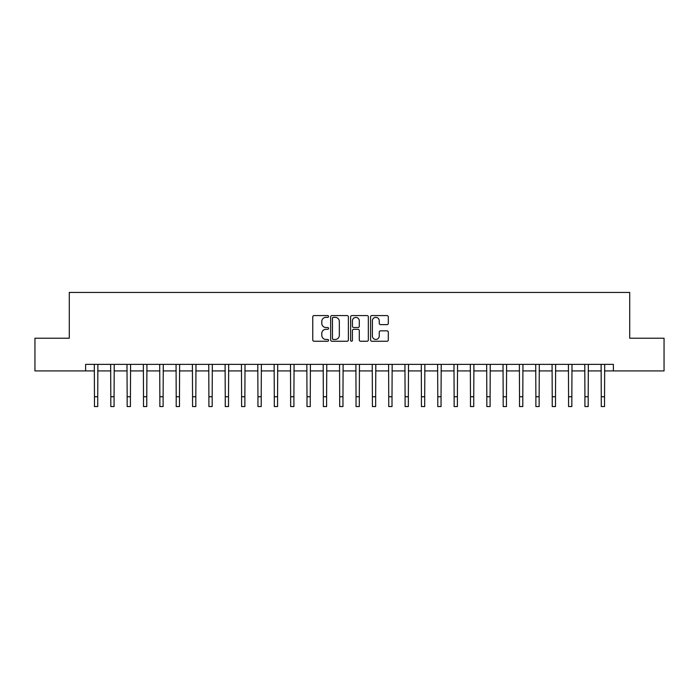 <?xml version="1.0" encoding="UTF-8"?>
<svg xmlns="http://www.w3.org/2000/svg" width="699" height="699" viewBox="0 0 699 699"><rect width="100%" height="100%" fill="white"/><g stroke="black" fill="none" stroke-linecap="round" stroke-linejoin="round"><path stroke-width="1.05" d="M328.574 316.472A0.9 0.9 0 0 0 327.674 315.572L314.034 315.572A1.284 1.284 0 0 0 312.75 316.857L312.75 339.967A1.284 1.284 0 0 0 314.034 341.252L327.674 341.252A0.9 0.9 0 0 0 328.574 340.352A0.9 0.9 0 0 0 327.674 339.452L325.909 339.452A4.107 4.107 0 0 1 321.802 335.345L321.802 333.414A4.107 4.107 0 0 1 325.909 329.308L327.674 329.308A0.9 0.9 0 0 0 328.574 328.408A0.9 0.9 0 0 0 327.674 327.508L325.909 327.508A4.107 4.107 0 0 1 321.802 323.401L321.802 321.479A4.107 4.107 0 0 1 325.909 317.372L327.674 317.372A0.9 0.9 0 0 0 328.574 316.472M387.019 324.624A1.284 1.284 0 0 0 388.303 323.34L388.303 316.857A1.284 1.284 0 0 0 387.019 315.572L371.868 315.572A1.284 1.284 0 0 0 370.584 316.857L370.584 339.967A1.284 1.284 0 0 0 371.868 341.252L387.019 341.252A1.284 1.284 0 0 0 388.303 339.967L388.303 332.13A1.284 1.284 0 0 0 387.019 330.845L380.536 330.845A1.284 1.284 0 0 0 379.251 332.13L379.251 336.018A3.434 3.434 0 0 1 375.817 339.452A3.434 3.434 0 0 1 372.384 336.018L372.384 320.806A3.434 3.434 0 0 1 375.817 317.372A3.434 3.434 0 0 1 379.251 320.806L379.251 323.34A1.284 1.284 0 0 0 380.536 324.624L387.019 324.624M85.627 370.916L34.95 370.916L34.95 338.22L69.28 338.22L69.28 292.444L629.72 292.444L629.72 338.22L664.05 338.22L664.05 370.916L613.373 370.916L613.373 364.38L85.627 364.38L85.627 370.916L94.461 370.916M348.373 316.857A1.284 1.284 0 0 0 347.097 315.572L331.946 315.572A1.284 1.284 0 0 0 330.662 316.857L330.662 339.967A1.284 1.284 0 0 0 331.946 341.252L347.097 341.252A1.284 1.284 0 0 0 348.373 339.967L348.373 316.857M351.903 315.572L367.054 315.572A1.284 1.284 0 0 1 368.338 316.857L368.338 339.967A1.284 1.284 0 0 1 367.054 341.252L360.57 341.252A1.284 1.284 0 0 1 359.286 339.967L359.286 330.592A1.284 1.284 0 0 0 358.002 329.308L353.703 329.308A1.284 1.284 0 0 0 352.418 330.592L352.418 340.352A0.9 0.9 0 0 1 351.518 341.252A0.9 0.9 0 0 1 350.627 340.352L350.627 316.857A1.284 1.284 0 0 1 351.903 315.572M97.729 370.916L110.809 370.916M114.077 370.916L127.157 370.916M130.425 370.916L143.505 370.916M146.773 370.916L159.853 370.916M163.12 370.916L176.2 370.916M179.477 370.916L192.548 370.916M195.825 370.916L208.905 370.916M212.173 370.916L225.253 370.916M228.521 370.916L241.601 370.916M244.868 370.916L257.948 370.916M261.216 370.916L274.296 370.916M277.564 370.916L290.644 370.916M293.912 370.916L306.992 370.916M310.26 370.916L323.34 370.916M326.608 370.916L339.688 370.916M342.964 370.916L356.036 370.916M359.312 370.916L372.392 370.916M375.66 370.916L388.74 370.916M392.008 370.916L405.088 370.916M408.356 370.916L421.436 370.916M424.704 370.916L437.784 370.916M441.052 370.916L454.132 370.916M457.399 370.916L470.479 370.916M473.747 370.916L486.827 370.916M490.095 370.916L503.175 370.916M506.452 370.916L519.523 370.916M522.8 370.916L535.88 370.916M539.147 370.916L552.227 370.916M555.495 370.916L568.575 370.916M571.843 370.916L584.923 370.916M588.191 370.916L601.271 370.916M604.539 370.916L613.373 370.916M333.353 317.372A0.9 0.9 0 0 0 332.462 318.272L332.462 338.552A0.9 0.9 0 0 0 333.353 339.452L335.214 339.452A4.107 4.107 0 0 0 339.33 335.345L339.33 321.479A4.107 4.107 0 0 0 335.214 317.372L333.353 317.372M359.286 320.867A3.434 3.434 0 0 0 355.852 317.433A3.434 3.434 0 0 0 352.418 320.867L352.418 326.223A1.284 1.284 0 0 0 353.703 327.508L358.002 327.508A1.284 1.284 0 0 0 359.286 326.223L359.286 320.867M94.304 364.38L94.461 396.744L97.729 396.744L97.886 364.38M94.461 396.744L94.461 406.556L97.729 406.556L97.729 396.744M110.652 364.38L110.809 396.744L114.077 396.744L114.234 364.38M110.809 396.744L110.809 406.556L114.077 406.556L114.077 396.744M127 364.38L127.157 396.744L130.425 396.744L130.582 364.38M127.157 396.744L127.157 406.556L130.425 406.556L130.425 396.744M143.347 364.38L143.505 396.744L146.773 396.744L146.93 364.38M143.505 396.744L143.505 406.556L146.773 406.556L146.773 396.744M159.695 364.38L159.853 396.744L163.12 396.744L163.278 364.38M159.853 396.744L159.853 406.556L163.12 406.556L163.12 396.744M176.052 364.38L176.2 396.744L179.477 396.744L179.626 364.38M176.2 396.744L176.2 406.556L179.477 406.556L179.477 396.744M192.4 364.38L192.548 396.744L195.825 396.744L195.973 364.38M192.548 396.744L192.548 406.556L195.825 406.556L195.825 396.744M208.748 364.38L208.905 396.744L212.173 396.744L212.33 364.38M208.905 396.744L208.905 406.556L212.173 406.556L212.173 396.744M225.095 364.38L225.253 396.744L228.521 396.744L228.678 364.38M225.253 396.744L225.253 406.556L228.521 406.556L228.521 396.744M241.443 364.38L241.601 396.744L244.868 396.744L245.026 364.38M241.601 396.744L241.601 406.556L244.868 406.556L244.868 396.744M257.791 364.38L257.948 396.744L261.216 396.744L261.374 364.38M257.948 396.744L257.948 406.556L261.216 406.556L261.216 396.744M274.139 364.38L274.296 396.744L277.564 396.744L277.721 364.38M274.296 396.744L274.296 406.556L277.564 406.556L277.564 396.744M290.487 364.38L290.644 396.744L293.912 396.744L294.069 364.38M290.644 396.744L290.644 406.556L293.912 406.556L293.912 396.744M306.835 364.38L306.992 396.744L310.26 396.744L310.417 364.38M306.992 396.744L306.992 406.556L310.26 406.556L310.26 396.744M323.183 364.38L323.34 396.744L326.608 396.744L326.765 364.38M323.34 396.744L323.34 406.556L326.608 406.556L326.608 396.744M339.539 364.38L339.688 396.744L342.964 396.744L343.113 364.38M339.688 396.744L339.688 406.556L342.964 406.556L342.964 396.744M355.887 364.38L356.036 396.744L359.312 396.744L359.461 364.38M356.036 396.744L356.036 406.556L359.312 406.556L359.312 396.744M372.235 364.38L372.392 396.744L375.66 396.744L375.817 364.38M372.392 396.744L372.392 406.556L375.66 406.556L375.66 396.744M388.583 364.38L388.74 396.744L392.008 396.744L392.165 364.38M388.74 396.744L388.74 406.556L392.008 406.556L392.008 396.744M404.931 364.38L405.088 396.744L408.356 396.744L408.513 364.38M405.088 396.744L405.088 406.556L408.356 406.556L408.356 396.744M421.279 364.38L421.436 396.744L424.704 396.744L424.861 364.38M421.436 396.744L421.436 406.556L424.704 406.556L424.704 396.744M437.626 364.38L437.784 396.744L441.052 396.744L441.209 364.38M437.784 396.744L437.784 406.556L441.052 406.556L441.052 396.744M453.974 364.38L454.132 396.744L457.399 396.744L457.557 364.38M454.132 396.744L454.132 406.556L457.399 406.556L457.399 396.744M470.322 364.38L470.479 396.744L473.747 396.744L473.905 364.38M470.479 396.744L470.479 406.556L473.747 406.556L473.747 396.744M486.67 364.38L486.827 396.744L490.095 396.744L490.252 364.38M486.827 396.744L486.827 406.556L490.095 406.556L490.095 396.744M503.027 364.38L503.175 396.744L506.452 396.744L506.6 364.38M503.175 396.744L503.175 406.556L506.452 406.556L506.452 396.744M519.374 364.38L519.523 396.744L522.8 396.744L522.948 364.38M519.523 396.744L519.523 406.556L522.8 406.556L522.8 396.744M535.722 364.38L535.88 396.744L539.147 396.744L539.305 364.38M535.88 396.744L535.88 406.556L539.147 406.556L539.147 396.744M552.07 364.38L552.227 396.744L555.495 396.744L555.653 364.38M552.227 396.744L552.227 406.556L555.495 406.556L555.495 396.744M568.418 364.38L568.575 396.744L571.843 396.744L572 364.38M568.575 396.744L568.575 406.556L571.843 406.556L571.843 396.744M584.766 364.38L584.923 396.744L588.191 396.744L588.348 364.38M584.923 396.744L584.923 406.556L588.191 406.556L588.191 396.744M601.114 364.38L601.271 396.744L604.539 396.744L604.696 364.38M601.271 396.744L601.271 406.556L604.539 406.556L604.539 396.744"/></g></svg>
